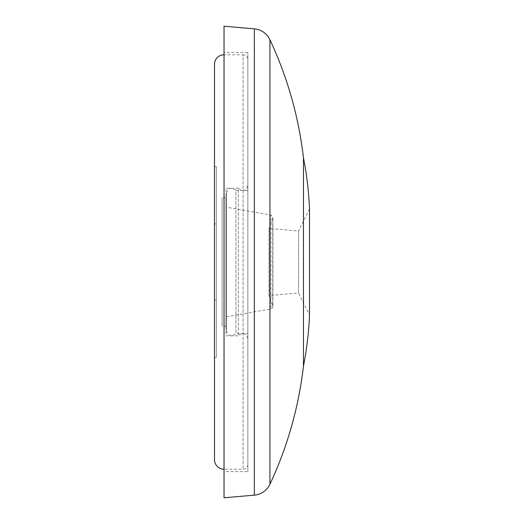 <?xml version="1.0" encoding="UTF-8"?>
<svg xmlns="http://www.w3.org/2000/svg" width="524" height="524" viewBox="0 0 524 524"><rect width="100%" height="100%" fill="white"/><g stroke="black" fill="none" stroke-linecap="round" stroke-linejoin="round"><path stroke-width="0.39" stroke-dasharray="2.62 1.97" d="M247.845 464.454A4.762 4.762 0 0 1 243.084 469.216L224.03 469.216L224.03 54.784L243.084 54.784L243.084 469.216L243.084 54.784A4.762 4.762 0 0 1 247.845 59.546L247.845 464.454L247.845 59.546M214.499 459.692L214.499 64.308M226.407 316.784L270.908 308.937L270.908 215.063L270.908 308.937A2.384 2.384 0 0 0 272.729 305.774L272.729 218.226L272.729 305.774L269.009 295.549L269.009 228.451L269.009 295.549L298.542 292.962L298.542 231.038L269.009 228.451L272.729 218.226A2.384 2.384 0 0 0 270.908 215.063L226.407 207.216L226.407 316.784L226.407 207.216M226.407 193.336L226.407 330.664L226.407 193.336C228.222 187.749 231.398 186.819 235.938 190.546L235.938 333.454L235.938 190.546L247.845 190.546L247.845 333.454L247.845 190.546M226.407 330.664C228.222 336.251 231.398 337.181 235.938 333.454L247.845 333.454M247.845 185.372L247.845 338.628L247.845 185.372C246.031 190.959 242.861 191.889 238.322 188.162L238.322 335.838L225.936 335.838L225.936 188.162L225.936 335.838M247.845 338.628C246.031 333.041 242.861 332.111 238.322 335.838L238.322 188.162L225.936 188.162M247.845 471.6L247.845 52.4L247.845 471.6L224.03 471.6L224.03 52.4L224.03 471.6M247.845 52.4L224.03 52.4M216.405 357.27L216.405 166.73L216.405 357.27L214.499 357.27L214.499 166.73L214.499 357.27M216.405 166.73L214.499 166.73M216.405 300.108L216.405 223.892L216.405 300.108L214.499 300.108L214.499 223.892L214.499 300.108M216.405 223.892L214.499 223.892M225.936 326.308L225.936 197.692L225.936 326.308L222.124 326.308L222.124 197.692L222.124 326.308M225.936 197.692L222.124 197.692M224.03 497.8L224.03 26.2M303.455 366.145L303.455 157.855M309.501 208.965L298.542 231.038L298.542 292.962L309.501 315.035M254.337 495.147L254.337 28.853M269.932 39.745L269.932 484.255M224.03 54.784L224.03 469.216M272.873 306.592L272.873 217.408L272.873 306.592"/><path stroke-width="0.79" d="M224.03 469.216A9.53 9.53 0 0 1 214.499 459.692L214.499 64.308A9.53 9.53 0 0 1 224.03 54.784M254.337 28.853L254.337 495.147L224.03 497.8L224.03 26.2L254.337 28.853A19.054 19.054 0 0 1 269.932 39.745A381.092 381.092 0 0 1 303.455 157.855L303.455 366.145A381.092 381.092 0 0 1 269.932 484.255L269.932 39.745M254.337 495.147A19.054 19.054 0 0 0 269.932 484.255M309.501 315.035L309.501 208.965L309.501 315.035A333.454 333.454 0 0 1 303.455 366.145M309.501 208.965A333.454 333.454 0 0 0 303.455 157.855"/></g></svg>
